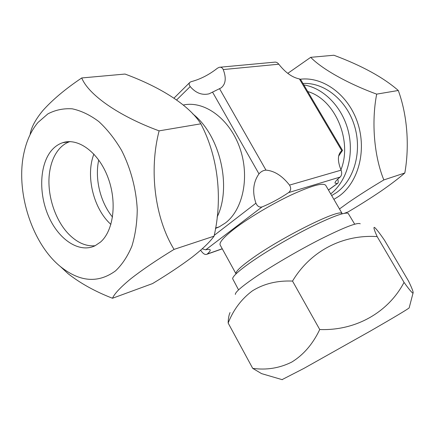 <?xml version="1.0" encoding="UTF-8"?>
<svg xmlns="http://www.w3.org/2000/svg" width="435" height="435" viewBox="0 0 435 435"><rect width="100%" height="100%" fill="white"/><g stroke="black" fill="none" stroke-linecap="round" stroke-linejoin="round"><path stroke-width="0.65" d="M333.89 199.366L338.691 196.392C358.135 182.852 366.966 151.037 357.711 123.034C348.598 94.971 323.281 76.397 300.367 79.224M287.774 73.357L310.699 57.328C321.661 68.73 347.402 83.428 376.683 94.134C371.278 122.039 374.127 156.247 383.839 179.932C370.642 187.806 358.777 195.364 348.256 202.612L339.474 208.969M344.362 213.297L348.125 211.921C359.892 204.939 370.848 198.017 380.989 191.15C390.75 184.402 398.694 178.345 404.822 172.983C409.58 146.046 407.372 115.329 398.291 90.485C383.317 77.414 361.849 65.663 333.89 55.24L310.699 57.328M331.682 195.576L336.483 192.607C354.193 180.144 362.398 151.418 354.454 125.737C346.63 100.006 324.124 82.155 302.978 83.487M398.291 90.485L376.683 94.134M404.822 172.983L383.839 179.932M110.914 224.406C93.498 208.941 85.385 175.74 93.9 154.077M69.758 141.631C66.011 142.957 62.673 145.203 59.753 148.373C54.756 153.941 51.46 161.309 49.873 170.487C45.86 192.835 54.957 221.6 70.557 235.911C78.474 243.23 86.663 246.498 95.118 245.726C86.663 246.498 78.474 243.23 70.557 235.911C54.957 221.6 45.86 192.835 49.873 170.487C51.46 161.309 54.756 153.941 59.753 148.373C62.749 145.121 66.174 142.843 70.035 141.538M235.368 294.441C234.998 292.396 241.213 286.942 254.007 278.079C270.967 266.448 298.269 250.457 320.785 239.022C344.346 227.266 357.499 222.193 360.245 223.786M265.894 374.883L261.544 373.611L252.708 368.363C266.497 370.272 279.515 368.173 291.771 362.067C303.516 354.873 312.836 344.025 319.736 329.529C355.982 330.915 388.433 312.156 404.044 282.386C408.916 289.199 411.907 292.788 413.016 293.157C413.642 292.565 412.152 288.552 408.552 281.113L384.496 240.229C379.875 233.519 376.623 229.299 374.752 227.57C373.181 226.526 373.986 229.533 377.161 236.602C343.693 234.334 310.943 250.288 292.527 281.081C277.323 280.439 263.974 283.674 252.479 290.797C241.588 298.861 233.475 309.611 228.152 323.036C228.261 318.583 228.886 315.098 230.039 312.569M282.065 379.624L303.962 368.374L370.761 330.828C393.708 317.599 406.502 309.965 409.15 307.931L409.215 307.686M404.044 282.386L377.161 236.602M319.736 329.529L292.527 281.081M252.708 368.363L228.152 323.036M200.839 123.817C189.323 105.466 160.966 87.304 125.03 74.053L81.747 77.952C88.234 94.384 118.119 115.813 159.118 130.859C148.775 170.444 154.909 218.326 174.06 249.396C156.622 260.059 142.201 269.847 130.81 278.764C120.511 287.263 114.405 293.761 112.496 298.258L152.516 283.593C167.551 274.518 180.666 265.78 191.862 257.384C202.357 249.217 209.762 242.137 214.074 236.151C222.704 198.539 218.337 157.225 200.839 123.817L159.118 130.859M38.019 122.436L47.883 113.878C55.381 109.952 63.505 108.266 72.248 108.821C81.176 110.735 90.018 114.97 98.772 121.523C107.244 129.326 114.84 138.939 121.561 150.347C130.756 168.421 136.253 189.198 137.248 209.518C137.09 222.812 135.307 235.009 131.903 246.112C127.645 256.28 122.197 264.534 115.547 270.864C98.277 283.446 79.986 282.081 60.672 266.769C31.766 243.611 14.964 190.47 24.257 151.608C26.948 139.858 31.537 130.13 38.019 122.436M30.069 134.741C31.037 127.874 35.23 119.891 42.652 110.8C52.374 99.881 65.408 88.93 81.747 77.952M100.507 242.072L95.064 245.753C79.311 253.453 58.79 239.75 48.611 216.412C38.296 193.162 39.569 163.571 52.233 149.645C55.223 146.377 58.643 144.083 62.499 142.767C77.87 137.357 98.234 152.022 107.706 176.806C117.314 201.514 113.725 230.637 100.507 242.072M112.496 298.258C95.221 291.553 80.399 283.348 68.029 273.642L60.438 266.579M174.06 249.396L214.074 236.151M98.74 160.004C94.564 178.606 100.354 202.389 112.529 217.076M183.32 105.02C204.178 100.409 229.332 118.478 239.614 147.373C250.054 176.197 243.247 209.458 225.433 222.948L219.245 226.836L215.477 228.429M192.727 113.85C219.996 134.953 232.018 186.664 217.108 217.092M235.933 273.262C236.259 270.885 241.512 266.057 251.675 258.765C280.597 237.804 338.495 208.969 341.801 213.362M235.808 273.457L220.186 245.03C218.995 242.48 223.884 236.961 234.856 228.467C248.972 217.712 272.092 203.95 291.401 194.869C311.661 185.62 323.102 182.439 325.712 185.321L342.035 213.362M238.559 289.884L232.616 278.65C232.899 276.176 238.592 270.978 249.695 263.05C264.953 252.262 289.324 237.858 309.959 227.489C331.601 216.826 344.324 212.095 348.13 213.297L354.699 224.177M340.931 169.808C352.741 140.755 334.928 99.202 307.746 91.562M330.698 193.885C346.597 181.542 354.308 155.676 348.353 131.408C342.448 107.13 323.667 87.979 303.837 84.939M337.761 179.128C338.441 181.46 338.365 182.907 337.533 183.461L335.108 183.195C334.651 182.243 336.331 180.204 340.143 177.067C341.801 175.349 342.111 173.048 341.083 170.161C337.294 160.798 337.538 154.3 341.801 150.679L342.508 150.385L338.626 156.154M342.508 150.385L300.596 79.458L299.405 78.909C292.266 77.49 285.398 72.591 278.802 64.211C277.514 62.586 276.105 61.906 274.577 62.167L220.17 67.202M223.231 69.567C226.483 78.072 225.743 84.2 221.013 87.941L209.072 93.824C202.063 95.466 195.772 93.046 190.209 86.56C188.872 84.771 188.823 83.319 190.068 82.199L191.329 81.622C200.394 79.23 209.099 74.755 217.44 68.208L219.273 67.284C221.078 66.985 222.399 67.746 223.231 69.567L278.802 64.211M265.975 170.123C274.409 170.835 282.255 175.832 289.514 185.109C291.303 188.045 291.015 190.541 288.639 192.58C279.645 198.621 270.777 203.401 262.039 206.929C259.423 207.577 257.384 206.331 255.916 203.188C252.148 191.96 253.17 182.183 258.977 173.864C261.033 171.548 263.365 170.302 265.975 170.123L219.577 88.745M202.242 248.804L205.717 249.826C208.289 249.184 209.762 249.195 210.148 249.853C210.502 250.62 209.529 252.023 207.218 254.051L206.919 254.268C205.347 254.872 203.678 254.094 201.905 251.925L200.6 250.266M289.514 185.109L341.083 170.161M341.801 150.679L299.405 78.909M328.425 189.986L337.342 183.516M340.143 177.067L288.639 192.58M262.039 206.929L205.717 249.826M207.218 254.051L222.231 248.755M214.227 235.351L255.916 203.188M258.977 173.864L212.661 92.318M190.209 86.56L176.648 99.914M409.15 307.931L413.016 293.157M282.304 379.695L261.544 373.611M62.499 142.767L69.459 141.631M60.672 266.769L68.029 273.642M328.458 190.041L337.533 183.461M174.016 98.098L189.617 82.645M206.919 254.268L222.28 248.842M215.548 228.022L219.245 226.836M342.323 150.374L340.877 151.478"/></g></svg>
